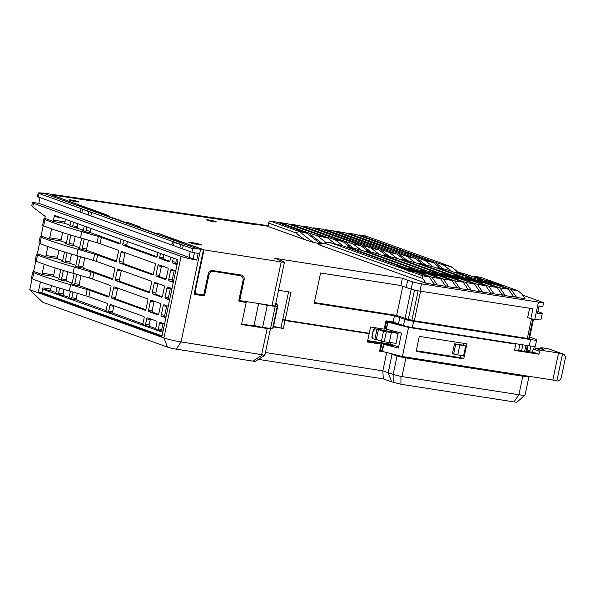 <?xml version="1.0" encoding="UTF-8"?>
<svg xmlns="http://www.w3.org/2000/svg" width="595" height="595" viewBox="0 0 595 595"><rect width="100%" height="100%" fill="white"/><g stroke="black" fill="none" stroke-linecap="round" stroke-linejoin="round"><path stroke-width="0.89" d="M405.016 268.538L405.225 268.576A0.424 0.424 0 0 1 405.284 268.59L411.056 270.435L412.699 271.64M412.536 271.208L414.864 271.841M416.165 270.673L416.582 270.353L416.165 270.673L416.582 270.353L416.753 270.807L416.582 270.353L421.803 271.975L424.027 273.41M423.856 272.979L426.184 273.611M427.493 272.436L427.902 272.116L427.493 272.436L427.902 272.116L428.08 272.57L427.902 272.116L433.13 273.745L435.347 275.18M435.176 274.749L437.504 275.381M438.976 273.849L439.192 273.879A0.424 0.424 0 0 1 439.244 273.893L444.45 275.507L446.666 276.95M446.495 276.511L448.823 277.144M450.132 275.976L450.541 275.656L450.132 275.976L450.541 275.656L450.72 276.11L450.541 275.656L455.77 277.277L457.986 278.713M457.815 278.282L460.151 278.914M461.452 277.746L461.869 277.426L461.452 277.746L461.869 277.426L462.04 277.88L461.869 277.426L467.09 279.048L469.306 280.483M469.143 280.052L471.471 280.684M472.772 279.516L473.159 279.189L473.36 279.65L473.189 279.196L478.41 280.818L480.634 282.253M480.463 281.822L482.79 282.454M491.968 283.889A0.424 0.424 0 0 0 491.745 283.57L484.509 280.966L484.687 281.42L484.509 280.966L489.737 282.588L491.953 284.023M491.782 283.592L494.11 284.224M51.482 285.615L50.456 290.501L43.256 289.378L162.785 332.352M55.209 267.929L53.438 276.348L58.927 278.334M58.935 250.235L57.165 258.661L62.654 260.647M62.668 232.541L60.891 240.968L66.38 242.953M65.465 219.28L64.617 223.281L70.106 225.267M527.951 345.613L526.798 351.102M55.945 292.487L50.456 290.501M77.886 223.75L77.015 227.87M75.23 236.349L73.453 244.805M70.835 235.04L69.05 243.504L72.999 244.129L73.944 245.69L79.581 247.736M393.377 330.999L393.154 332.062M390.922 342.646L390.603 344.185M398.613 347.004L390.774 344.222L367.703 340.548M374.5 329.571L374.999 328.857L374.5 329.571A1.279 1.086 109.8 0 0 373.154 330.649L371.927 336.48A1.279 1.086 109.8 0 0 372.715 337.893M374.671 328.738L395.378 332.404L398.144 333.401L396.039 343.389A34.16 2.916 -168.1 0 0 389.309 342.445L384.244 341.828L386.348 331.839L391.413 332.456A34.16 2.916 -168.1 0 1 398.144 333.401M372.738 337.915L372.567 338.726L376.3 339.559L378.405 329.571L374.999 328.857M276.69 304.714L276.816 304.119A10.673 0.915 11.9 0 0 277.054 303.993A10.673 0.915 11.9 0 0 276.325 303.48L275.768 303.398M525.891 345.293L524.619 351.325L522.767 351.295M417.787 358.934L406.757 357.55M527.289 345.517L526.047 351.407L524.619 351.325M527.735 345.583L526.553 351.214L526.047 351.407M272.562 328.738L277.218 306.67L277.999 305.019L273.35 327.086L272.562 328.738L262.618 327.376A6.404 0.55 -168.1 0 1 254.035 325.391L258.639 303.539M239.956 274.823A4.269 3.622 -70.2 0 1 240.618 275.79M252.808 325.755L241.637 324.052M260.387 326.982L252.83 325.629M501.116 371.949L501.027 372.388L450.088 364.192M534.697 352.686L532.577 351.861L533.179 349.005L539.576 351.303L538.958 354.218L534.697 352.686L526.553 351.214M542.246 313.483A12.807 1.093 11.9 0 1 537.486 313.342L538.936 306.477A12.807 1.093 -168.1 0 0 542.744 306.819L543.622 302.662A12.807 1.093 -168.1 0 1 538.43 302.111L534.793 319.381A12.807 1.093 -168.1 0 0 540.929 319.723L542.246 313.483A12.807 1.093 11.9 0 0 540.498 312.524L537.858 311.579M284.47 262.097L275.262 305.808A6.835 0.58 11.9 0 1 271.982 305.622L239.718 300.579L244.106 279.769A4.269 3.622 -70.2 0 0 241.957 275.188A4.269 3.622 -70.2 0 0 241.384 275.046L212.631 270.554A4.269 3.622 109.8 0 0 208.161 274.154L203.78 294.964L196.588 293.841A2.135 1.807 -70.2 0 1 195.227 291.483L204.003 249.855L281.197 261.919A6.835 0.58 11.9 0 0 284.47 262.097A6.835 0.58 11.9 0 0 283.808 261.696L274.778 258.312L402.369 278.252L407.694 280.163L406.162 287.452L411.145 289.111A6.835 0.58 -168.1 0 0 419.988 291.126L532.942 308.775L530.837 318.764L527.639 317.618L529.61 308.255M158.798 233.716L154.856 233.024M491.47 281.338L503.615 285.704L497.688 284.782L511.328 289.683L516.579 297.396L525.028 298.712L521.793 293.967L517.977 290.724L482.27 277.887L474.386 276.058L474.765 276.541L485.542 280.416L491.418 281.584M201.898 245.066L192.914 243.66L188.652 242.128L197.637 243.534L201.898 245.066M197.458 244.374L197.637 243.534M324.059 243.005L422.777 278.497L426.013 283.242L318.719 244.671L324.059 243.005L330.255 242.634L422.554 275.812L429.203 276.853L415.563 271.952L409.635 271.022L397.482 266.657L403.417 267.579L403.269 268.286M485.542 280.416L485.371 281.227M474.044 279.457L474.215 278.646L482.664 279.962L482.523 280.654M462.724 277.687L462.895 276.876L471.344 278.192L471.195 278.884M451.404 275.916L451.575 275.106L460.024 276.422L459.876 277.114M440.084 274.154L440.255 273.336L448.697 274.659L448.556 275.344M383.715 255.895L384.586 255.627L428.936 271.565L437.377 272.889L437.236 273.574M428.936 271.565L428.764 272.384M365.68 251.715L366.557 251.447L417.608 269.803L426.057 271.119L425.916 271.803M417.608 269.803L417.437 270.613M406.117 268.843L406.288 268.033L414.737 269.349L414.589 270.041M418.322 272.941L418.441 272.398L426.883 273.715L440.523 278.624L445.781 286.329L437.332 285.012L432.082 277.3L440.523 278.624M429.642 274.712L429.761 274.169L438.203 275.485L451.85 280.394L457.101 288.099L448.652 286.783L443.401 279.07L451.85 280.394M440.969 276.482L441.081 275.939L449.53 277.255L463.17 282.156L468.421 289.869L459.98 288.553L454.721 280.84L463.17 282.156M452.289 278.252L452.401 277.701L460.85 279.025L474.49 283.927L479.741 291.639L471.299 290.315L466.041 282.61L474.49 283.927M479.213 290.866L482.619 292.086L477.369 284.38L485.81 285.697L472.17 280.795L463.721 279.471L463.609 280.014M490.54 292.636L493.939 293.856L502.388 295.18L497.13 287.467L483.49 282.566L475.048 281.242L474.929 281.785M501.86 294.399L505.259 295.626L500.008 287.913L508.457 289.237L494.809 284.328L486.368 283.012L486.249 283.555M497.576 285.325L497.688 284.782L489.923 282L490.592 281.465L501.265 285.079L490.592 281.465L489.432 281.829M135.675 226.13L154.864 232.995M88.596 200.433L50.999 194.796L108.944 215.68L104.988 215.063L124.169 221.957L128.126 222.575L139.639 226.717L135.682 226.1M158.82 233.612L204.003 249.855M69.883 200.284A4.909 0.417 -168.1 0 1 69.206 199.92A4.909 0.417 -168.1 0 1 72.783 200.262A4.909 0.417 -168.1 0 1 78.146 201.579A4.909 0.417 -168.1 0 1 78.815 201.943A4.909 0.417 -168.1 0 1 75.245 201.601A4.909 0.417 -168.1 0 1 69.883 200.284M207.365 220.239A4.909 0.417 -168.1 0 1 206.688 219.875A4.909 0.417 -168.1 0 1 210.266 220.209A4.909 0.417 -168.1 0 1 215.628 221.533A4.909 0.417 -168.1 0 1 216.297 221.898A4.909 0.417 -168.1 0 1 212.727 221.556A4.909 0.417 -168.1 0 1 207.365 220.239M278.527 290.286L291.014 292.242L285.139 320.125L369.242 333.267L370.559 327.027L384.214 329.161L385.969 320.831L393.154 321.954L394.47 315.714L314.22 303.175L320.579 272.993L400.829 285.533L406.162 287.452M239.718 300.579L238.855 300.274M254.72 224.538L88.655 200.165M350.254 247.267L342.973 241.607L335.149 239.792L343.047 245.928M342.973 241.607L299.456 225.602L291.148 224.308M290.896 224.828L291.007 224.285L326.439 237.026L335.104 243.757M326.439 237.026L335.149 239.792M299.456 225.602L291.081 224.285M404.362 259.814L397.073 254.154L389.256 252.339L397.148 258.475M332.836 230.823L397.073 254.154M389.256 252.339L325.108 229.611M380.547 249.573L389.204 256.304M333.416 230.912L324.974 229.588L324.855 230.131M526.999 350.143L529.952 350.604L530.904 346.059M402.369 278.252L400.829 285.533M407.694 280.163L412.685 281.829L411.145 289.111M538.43 302.111L421.528 283.845A6.835 0.58 -168.1 0 1 412.685 281.829M285.139 320.125L282.796 319.284L288.575 291.855M529.751 337.097L534.927 338.957A12.807 1.093 -168.1 0 1 536.675 339.916A12.807 1.093 -168.1 0 1 530.539 339.574L413.629 321.307A6.835 0.58 -168.1 0 1 404.786 319.292L394.47 315.714M399.803 317.626L398.486 323.873L393.154 321.954M536.675 339.916L535.359 346.156A12.807 1.093 -168.1 0 1 529.223 345.814L412.313 327.548A6.835 0.58 -168.1 0 1 403.47 325.532L398.486 323.873M314.353 302.543L396.664 315.402L408.296 319.411L414.321 320.764L527.341 338.421L529.535 338.116L533.522 319.188M530.837 318.764L534.793 319.381M457.696 271.766L460.984 272.949M522.559 295.083L543.622 302.662M440.426 268.181L433.145 262.521L425.328 260.707L433.22 266.843M425.328 260.707L347.755 233.151M433.145 262.521L356.063 234.445L347.688 233.128M416.619 257.933L425.276 264.671M356.063 234.445L347.614 233.128L347.502 233.671M365.233 236.356L365.583 235.94L365.233 236.356M358.822 235.442L359.075 234.921M458.462 272.361L451.136 266.694L365.583 235.94L358.934 234.899L434.647 262.12L443.312 268.851M451.136 266.694L443.364 264.887L451.255 271.022M434.647 262.12L443.364 264.887M310.196 227.283L357.93 244.322L361.009 245.787L353.185 243.98L361.076 250.116M302.215 226.598L302.468 226.078M368.29 251.454L361.009 245.787M310.776 227.372L302.327 226.055L344.475 241.206L353.14 247.937M344.475 241.206L353.185 243.98M279.695 223.103L279.985 222.56M287.556 223.742L327.756 238.082L317.113 235.613L326.447 242.864M335.037 243.742L327.756 238.082M317.113 235.613L308.403 232.838L322.222 243.578M308.403 232.838L279.814 222.56M422.398 264.001L415.109 258.342L407.292 256.527L415.184 262.663M407.292 256.527L336.428 231.381M415.109 258.342L344.743 232.682L336.368 231.358M398.583 253.753L407.24 260.484M344.743 232.682L336.294 231.358L336.182 231.901M386.326 255.634L379.045 249.974L371.221 248.16L379.112 254.296M321.516 229.053L379.045 249.974M371.221 248.16L313.788 227.84M362.511 245.385L371.168 252.124M322.096 229.142L313.654 227.826L313.535 228.368M318.57 242.314L322.148 243.6M320.779 244.032L306.901 233.24L299.129 231.44L313.015 242.262L320.72 244.047M299.166 231.492L295.73 232.824L304.298 239.488L313.015 242.262M276.497 222.076L270.784 221.251L299.129 231.44M295.73 232.824L268.635 223.08L269.394 221.518L270.658 221.221L276.794 222.113M268.635 223.08L267.936 226.412L304.298 239.488M306.901 233.24L277.091 222.166M513.18 296.169L516.579 297.396M472.995 276.489L474.386 276.058M522.849 344.817L521.525 351.102M519.926 344.364L518.602 350.648M422.777 278.497L422.554 275.812M330.255 242.634L343.94 246.196L403.417 267.579M426.013 283.242L434.462 284.566L429.203 276.853M486.368 283.012L500.008 287.913M505.259 295.626L513.708 296.942L508.457 289.237M493.939 293.856L488.688 286.143L497.13 287.467M475.048 281.242L488.688 286.143M485.81 285.697L491.068 293.409L482.619 292.086M463.721 279.471L477.369 284.38M467.893 289.096L471.299 290.315M452.401 277.701L466.041 282.61M456.573 287.325L459.98 288.553M441.081 275.939L454.721 280.84M445.253 285.555L448.652 286.783M429.761 274.169L443.401 279.07M433.934 283.793L437.332 285.012M418.441 272.398L432.082 277.3M414.737 269.349L361.976 250.383L348.135 246.776L348.521 247.26L347.651 247.535M346.751 247.208L348.135 246.776M406.288 268.033L348.521 247.26M426.057 271.119L380.012 254.563L374.218 252.823L366.17 250.964L366.557 251.447M364.787 251.395L366.17 250.964M448.697 274.659L416.076 262.93L402.242 259.323L402.622 259.807L401.751 260.082M400.859 259.755L402.242 259.323M440.255 273.336L402.622 259.807M460.024 276.422L434.112 267.11L420.278 263.511L420.658 263.994L419.787 264.262M418.895 263.942L420.278 263.511M451.575 275.106L420.658 263.994M471.344 278.192L446.354 269.557L438.314 267.691L438.694 268.174L437.823 268.442M436.923 268.122L438.314 267.691M462.895 276.876L438.694 268.174M482.664 279.962L464.39 273.737L456.35 271.87L456.729 272.354L455.859 272.629M454.959 272.302L456.35 271.87M474.215 278.646L456.729 272.354M437.377 272.889L398.04 258.743L384.206 255.143L384.586 255.627M382.823 255.575L384.206 255.143M473.895 276.809L474.765 276.541M511.328 289.683L517.977 290.724M267.981 226.189L254.772 224.278M533.306 319.151L529.267 338.31M532.86 319.084L528.769 338.503M531.461 318.861L527.341 338.421M420.546 291.215L414.321 320.764M418.121 290.806L411.911 320.288M414.492 290.033L408.296 319.411M411.219 289.14L405.054 318.422M402.808 286.247L396.664 315.402M82.608 207.053L82.4 206.249L51.044 194.639L267.995 226.122M112.053 298.378A1.279 0.669 -81.1 0 1 111.681 296.898L113.563 287.95A1.279 0.669 98.9 0 1 114.404 286.909A1.279 0.669 98.9 0 1 114.463 286.931L147.5 298.802A1.279 0.669 -81.1 0 1 147.88 300.282L145.991 309.236A1.279 0.669 98.9 0 1 145.158 310.27A1.279 0.669 98.9 0 1 145.091 310.255L112.053 298.378L115.988 298.988L145.805 309.779M77.291 293.29L76.197 298.474L76.562 299.954L72.196 299.27A1.279 0.669 98.9 0 1 71.824 297.79L72.962 292.383A1.279 0.669 98.9 0 1 73.059 292.056M240.313 275.738L212.311 271.149L240.313 275.738A4.269 3.622 -70.2 0 1 240.878 275.879A4.269 3.622 -70.2 0 1 243.028 280.461L238.818 300.445L239.361 301.39L246.189 302.453L243.162 301.368M523.927 375.512A7.683 0.654 -168.1 0 1 520.261 375.281L516.624 374.374M166.801 305.741L164.703 315.276L165.075 316.756L165.998 317.09M166.593 306.328L163.223 305.8L161.342 314.748A1.279 0.669 -81.1 0 0 161.714 316.228L165.075 316.756M158.01 314.867L157.876 314.852A1.279 0.669 98.9 0 0 157.943 314.867A1.279 0.669 98.9 0 0 158.783 313.833L160.665 304.878A1.279 0.669 -81.1 0 0 160.293 303.405L151.338 300.185A1.279 0.669 98.9 0 0 151.271 300.17A1.279 0.669 98.9 0 0 150.438 301.204L148.549 310.151A1.279 0.669 -81.1 0 0 148.929 311.631L152.432 312.182L158.575 314.398M90.953 228.443L90.366 231.247L90.73 232.727L120.153 243.377M86.758 226.933A1.279 0.669 -81.1 0 0 86.736 227.03L85.992 230.57A1.279 0.669 -81.1 0 0 86.364 232.043L90.73 232.727M121.395 270.39L119.35 279.821L119.721 281.301L149.531 292.086M115.78 280.684A1.279 0.669 -81.1 0 1 115.408 279.204L117.289 270.256A1.279 0.669 98.9 0 1 118.13 269.223A1.279 0.669 98.9 0 1 118.197 269.238L151.234 281.115A1.279 0.669 -81.1 0 1 151.606 282.595L149.724 291.543A1.279 0.669 98.9 0 1 148.884 292.576A1.279 0.669 98.9 0 1 148.817 292.562L115.78 280.684L119.721 281.301M265.415 352.515L382.845 370.863L388.178 372.782L392.083 354.256L397.066 355.922A6.835 0.58 -168.1 0 0 405.909 357.937L522.819 376.204L518.914 394.723L400.956 376.419L393.169 374.448L397.066 355.922M513.961 401.9L518.914 394.723A12.807 1.093 11.9 0 0 525.013 395.132L517.01 402.101A6.404 0.55 -168.1 0 1 513.961 401.9L400.941 384.244L391.674 381.901L388.178 372.782L393.169 374.448M152.677 274.89L152.543 274.868A1.279 0.669 98.9 0 0 152.61 274.89A1.279 0.669 98.9 0 0 153.451 273.849L155.332 264.901A1.279 0.669 -81.1 0 0 154.96 263.421L121.923 251.544A1.279 0.669 98.9 0 0 121.856 251.529A1.279 0.669 98.9 0 0 121.023 252.563L119.134 261.517A1.279 0.669 -81.1 0 0 119.513 262.99L123.448 263.607L153.257 274.399M127.412 241.555L126.809 244.441L127.174 245.913L156.983 256.705M157.943 252.525A1.279 0.669 -81.1 0 1 157.92 252.622L157.177 256.162A1.279 0.669 98.9 0 1 156.344 257.196A1.279 0.669 98.9 0 1 156.277 257.181L123.239 245.304L127.174 245.913M176.522 259.204L175.889 262.202L176.261 263.682L177.184 264.016M177.05 264.649L172.9 263.154L176.261 263.682M152.543 274.868L119.513 262.99M43.948 218.9L42.632 225.148A12.807 1.093 11.9 0 0 43.673 225.832L44.915 219.555A12.807 1.093 11.9 0 1 43.948 218.9A12.807 1.093 11.9 0 1 44.015 218.819L44.796 218.343L45.198 216.424L32.68 206.941L31.773 205.699L32.398 202.716A7.683 0.654 -168.1 0 1 35.529 202.843L38.794 203.312L189.024 257.323L190.229 251.618M67.778 271.729L66.119 279.598L66.484 281.071L72.129 283.116M60.787 269.647L59.031 277.969A1.279 0.669 98.9 0 1 58.198 279.003A1.279 0.669 98.9 0 1 58.132 278.988L61.969 280.371L66.484 281.071M121.068 239.272A1.279 0.669 -81.1 0 1 121.053 239.368L120.302 242.901A1.279 0.669 98.9 0 1 119.469 243.943A1.279 0.669 98.9 0 1 119.402 243.92L101.373 237.442L100.057 243.682L118.085 250.168A1.279 0.669 -81.1 0 1 118.465 251.648L116.575 260.595A1.279 0.669 98.9 0 1 115.742 261.629A1.279 0.669 98.9 0 1 115.675 261.614L97.647 255.129L96.331 261.376L114.359 267.854A1.279 0.669 -81.1 0 1 114.731 269.334L112.849 278.289A1.279 0.669 98.9 0 1 112.009 279.323A1.279 0.669 98.9 0 1 111.949 279.308L93.913 272.822L92.604 279.07L110.633 285.548A1.279 0.669 -81.1 0 1 111.005 287.028L109.123 295.975A1.279 0.669 98.9 0 1 108.283 297.009A1.279 0.669 98.9 0 1 108.216 296.994L90.187 290.516L88.871 296.756A17.077 1.458 11.9 0 0 85.859 295.797L69.295 290.962C53.059 286.336 40.787 282.32 32.487 278.906A12.807 1.093 11.9 0 1 31.446 278.222L32.762 271.975A12.807 1.093 11.9 0 1 32.837 271.893L33.61 271.417L42.647 274.659L53.438 276.348M32.762 271.975A12.807 1.093 11.9 0 0 33.803 272.659C42.104 276.073 54.376 280.096 70.612 284.715L87.175 289.549L85.859 295.797M90.187 290.516A17.077 1.458 11.9 0 0 87.175 289.549M81.017 275.604L79.18 284.321L79.544 285.801L108.967 296.444M74.167 273.603A1.279 0.669 -81.1 0 1 74.137 273.774L72.248 282.722A1.279 0.669 98.9 0 1 71.407 283.755A1.279 0.669 98.9 0 1 71.348 283.741L75.178 285.117L79.544 285.801M422.048 359.596L421.952 360.034L447.113 363.962L450.132 363.984M113.942 305.771L112.641 311.668L113.005 313.141L109.071 312.531A1.279 0.669 98.9 0 1 108.699 311.051L109.837 305.637A1.279 0.669 98.9 0 1 110.67 304.603A1.279 0.669 98.9 0 1 110.737 304.618L143.774 316.495A1.279 0.669 -81.1 0 1 144.154 317.975L143.008 323.382A1.279 0.669 98.9 0 1 142.175 324.424A1.279 0.669 98.9 0 1 142.108 324.401L145.946 325.785A1.279 0.669 98.9 0 1 145.567 324.305L146.712 318.89A1.279 0.669 98.9 0 1 147.545 317.856A1.279 0.669 98.9 0 1 147.612 317.871L156.559 321.092A1.279 0.669 -81.1 0 1 156.939 322.572L155.801 327.986A1.279 0.669 -81.1 0 1 154.96 329.02A1.279 0.669 -81.1 0 1 154.893 329.005L158.731 330.381A1.279 0.669 -81.1 0 1 158.359 328.901L159.497 323.494A1.279 0.669 98.9 0 1 160.33 322.453A1.279 0.669 98.9 0 1 160.397 322.475L164.547 323.963M68.247 234.259L66.491 242.589A1.279 0.669 98.9 0 1 65.651 243.623A1.279 0.669 98.9 0 1 65.584 243.608L69.422 244.984L73.944 245.69M96.331 261.376A17.077 1.458 11.9 0 0 93.318 260.409L76.755 255.582C60.511 250.956 48.247 246.94 39.947 243.519A12.807 1.093 11.9 0 1 38.906 242.834L40.215 236.594A12.807 1.093 11.9 0 1 40.289 236.505L41.062 236.037L50.099 239.279L60.891 240.968M40.215 236.594A12.807 1.093 11.9 0 0 41.263 237.279C49.564 240.692 61.828 244.709 78.071 249.335L94.627 254.169L93.318 260.409M97.647 255.129A17.077 1.458 11.9 0 0 94.627 254.169M88.469 240.224L86.632 248.941L87.004 250.421L116.419 261.064M81.619 238.223A1.279 0.669 -81.1 0 1 81.589 238.387L79.708 247.341A1.279 0.669 98.9 0 1 78.867 248.375A1.279 0.669 98.9 0 1 78.8 248.36L82.638 249.736L87.004 250.421M42.706 302.253L29.75 289.728L163.893 337.96L167.53 347.123L42.706 302.253M447.113 363.962L447.202 363.53M71.504 254.043L69.846 261.904L70.217 263.384L75.855 265.422M64.513 251.953L62.765 260.275A1.279 0.669 98.9 0 1 61.925 261.317A1.279 0.669 98.9 0 1 61.858 261.294L65.695 262.678L70.217 263.384M92.604 279.07A17.077 1.458 11.9 0 0 89.585 278.103L73.021 273.269C56.785 268.65 44.513 264.626 36.213 261.212A12.807 1.093 11.9 0 1 35.172 260.528L36.488 254.288A12.807 1.093 11.9 0 1 36.563 254.199L37.336 253.723L46.373 256.973L57.165 258.661M36.488 254.288A12.807 1.093 11.9 0 0 37.53 254.972C45.83 258.386 58.102 262.402 74.338 267.029L90.901 271.863L89.585 278.103M93.913 272.822A17.077 1.458 11.9 0 0 90.901 271.863M84.743 257.91L82.906 266.634L83.278 268.107L112.693 278.757M77.893 255.91A1.279 0.669 -81.1 0 1 77.863 256.081L75.974 265.028A1.279 0.669 98.9 0 1 75.141 266.062A1.279 0.669 98.9 0 1 75.074 266.047L78.912 267.43L83.278 268.107M32.398 202.716A7.683 0.654 -168.1 0 0 33.446 203.289L181.088 256.371A12.807 1.093 11.9 0 0 196.767 260.112L189.024 257.323M88.871 296.756L106.899 303.242A1.279 0.669 -81.1 0 1 107.279 304.714L106.141 310.129A1.279 0.669 -81.1 0 1 105.3 311.163A1.279 0.669 -81.1 0 1 105.233 311.148L109.071 312.531M196.767 260.112L198.172 253.448A12.807 1.093 -168.1 0 1 191.917 252.221L192.661 248.688L197.481 248.792L42.795 193.011L268.092 225.676M264.671 354.62C265.184 355.579 264.492 355.639 262.581 354.799L181.073 341.939A12.807 1.093 -168.1 0 1 163.893 337.96L181.088 256.371M169.568 238.312L169.359 237.509L165.767 236.951L180.263 242.158L183.855 242.723L203.46 249.774L200.589 249.32A12.807 1.093 -168.1 0 1 197.481 248.792M79.269 275.091L76.688 274.689L74.806 283.637A1.279 0.669 -81.1 0 0 75.178 285.117M123.239 245.304A1.279 0.669 -81.1 0 1 122.86 243.824L123.611 240.283L124.11 240.365M391.674 381.901L383.292 378.889L382.845 370.863L386.705 352.552M384.504 351.995L379.565 351.221L381.053 344.148L367.494 341.545M273.395 326.893L283.384 328.455L285.05 320.541L369.153 333.683L367.398 342.013L381.053 344.141M167.53 347.123A6.404 0.55 -168.1 0 0 176.12 349.116L252.838 361.106C255.448 361.492 256.14 361.433 254.935 360.927M84.193 226.011A1.279 0.669 -81.1 0 1 84.178 226.107L83.434 229.648A1.279 0.669 98.9 0 1 82.593 230.682A1.279 0.669 98.9 0 1 82.526 230.667L86.364 232.043M163.075 323.435L161.721 329.429L162.093 330.909L158.731 330.381M525.013 395.132A12.807 1.093 11.9 0 0 525.05 395.065L528.955 376.546A12.807 1.093 -168.1 0 1 522.819 376.204M213.36 271.528A4.269 3.622 109.8 0 0 208.89 275.128L204.673 295.105L203.78 295.827L194.074 294.309L203.46 249.774M157.876 283.503L155.793 293.008L156.165 294.488L162.301 296.712M157.682 284.06L154.165 283.51A1.279 0.669 98.9 0 1 155.005 282.476A1.279 0.669 98.9 0 1 155.064 282.491L164.019 285.712A1.279 0.669 -81.1 0 1 164.399 287.192L162.509 296.139A1.279 0.669 98.9 0 1 161.669 297.173A1.279 0.669 98.9 0 1 161.609 297.158L152.655 293.937L156.165 294.488M501.027 372.388L513.604 374.352L513.693 373.92M100.057 243.682A17.077 1.458 11.9 0 0 97.044 242.723L80.481 237.888L81.798 231.648L98.361 236.475L97.044 242.723M43.673 225.832C51.973 229.246 64.245 233.262 80.481 237.888M83.002 257.404L80.422 257.003L78.533 265.95A1.279 0.669 -81.1 0 0 78.912 267.43M270.361 328.589A6.835 0.58 -168.1 0 1 270.435 328.7A6.835 0.58 -168.1 0 1 267.162 328.522L241.54 324.513L246.189 302.453M40.423 281.941L38.273 292.123L161.892 336.569L177.816 261.012A1.279 0.669 98.9 0 0 177.436 259.539L55.097 215.554A1.279 0.669 98.9 0 0 55.038 215.539A1.279 0.669 98.9 0 0 54.197 216.573L53.453 220.113A1.279 0.669 -81.1 0 0 53.825 221.593L44.796 218.343M86.729 239.711L84.148 239.309L82.259 248.256A1.279 0.669 -81.1 0 0 82.638 249.736M258.49 359.387L383.292 378.889M101.373 237.442A17.077 1.458 11.9 0 0 98.361 236.475M44.982 219.614C53.282 223.006 65.562 227.015 81.798 231.648M70.984 221.266A1.279 0.669 -81.1 0 1 70.961 221.362L70.217 224.895A1.279 0.669 98.9 0 1 69.377 225.929A1.279 0.669 98.9 0 1 69.318 225.914L83.27 230.131M174.261 270.361L172.163 279.895L172.528 281.368L173.457 281.703M174.045 270.941L170.683 270.42L168.794 279.367A1.279 0.669 -81.1 0 0 169.173 280.847L172.528 281.368M192.661 248.688L39.099 193.479A6.404 0.55 -168.1 0 1 38.221 192.996A6.404 0.55 -168.1 0 1 38.876 192.899L42.795 193.011M42.87 193.204L39.099 193.479L38.355 197.012L80.236 212.073L80.935 208.741L91.593 212.571L90.894 215.903L171.881 245.021L172.587 241.689L183.245 245.519L182.539 248.851L191.917 252.221M163.878 254.66L163.253 257.628L163.618 259.108L169.761 261.331M170.728 257.122A1.279 0.669 -81.1 0 1 170.713 257.219L169.962 260.759A1.279 0.669 98.9 0 1 169.129 261.793A1.279 0.669 98.9 0 1 169.062 261.778L160.114 258.557L163.618 259.108M161.602 265.809L161.409 266.367L157.891 265.824A1.279 0.669 98.9 0 1 158.731 264.782A1.279 0.669 98.9 0 1 158.798 264.805L167.745 268.018A1.279 0.669 -81.1 0 1 168.125 269.498L166.236 278.445A1.279 0.669 98.9 0 1 165.403 279.486A1.279 0.669 98.9 0 1 165.336 279.464L156.381 276.251L159.891 276.794L166.035 279.018M157.876 314.852L148.929 311.631M154.165 283.51L152.275 292.465A1.279 0.669 -81.1 0 0 152.655 293.937M157.891 265.824L156.009 274.771A1.279 0.669 -81.1 0 0 156.381 276.251M165.864 317.723L161.714 316.228M163.223 305.8A1.279 0.669 98.9 0 1 164.064 304.766A1.279 0.669 98.9 0 1 164.131 304.781L168.281 306.276M169.597 300.029L165.44 298.534L169.724 299.397M170.527 288.054L170.319 288.635L166.95 288.106L165.068 297.061A1.279 0.669 -81.1 0 0 165.44 298.534M166.95 288.106A1.279 0.669 98.9 0 1 167.79 287.073A1.279 0.669 98.9 0 1 167.857 287.088L172.007 288.582M173.323 282.342L169.173 280.847M170.683 270.42A1.279 0.669 98.9 0 1 171.516 269.386A1.279 0.669 98.9 0 1 171.583 269.401L175.733 270.889M173.294 258.044A1.279 0.669 98.9 0 0 173.271 258.141L172.52 261.674A1.279 0.669 -81.1 0 0 172.9 263.154M160.501 253.448A1.279 0.669 98.9 0 0 160.479 253.544L159.735 257.077A1.279 0.669 -81.1 0 0 160.114 258.557M51.609 228.867L49.72 237.799A1.279 0.669 -81.1 0 0 50.099 239.279M161.409 266.367L159.519 275.321L159.891 276.794M117.669 288.077L115.623 297.515L115.988 298.988M43.256 289.378A1.279 0.669 98.9 0 1 42.877 287.898L41.873 292.688L162.041 335.885M194.439 252.749L193.159 258.81M150.423 318.883L149.085 324.855L149.449 326.335L145.946 325.785M388.81 353.088L392.083 354.256M171.881 245.021L182.539 248.851M80.236 212.073L90.894 215.903M38.355 197.012A6.404 0.55 -168.1 0 1 37.478 196.536L38.221 192.996M125.121 252.697L123.076 262.127L123.448 263.607M154.15 301.196L152.067 310.702L152.432 312.182M170.319 288.635L168.437 297.582L168.802 299.062M39.991 197.607L38.794 203.312M71.132 200.493L77.35 201.638L71.132 200.493M208.622 220.44L214.84 221.593L208.622 220.44M63.375 270.42L61.59 278.891A1.279 0.669 -81.1 0 0 61.969 280.371M255.508 361.314L264.857 355.185L270.435 328.7M47.875 246.561L45.994 255.493A1.279 0.669 -81.1 0 0 46.373 256.973M194.186 293.811L201.601 294.629M209.425 271.751L212.311 271.149M32.07 278.72L29.75 289.728M33.61 271.417L35.797 261.026M37.336 253.723L39.523 243.34M41.062 236.037L43.256 225.646M516.557 374.679L513.604 374.352M38.273 292.123L41.873 292.688M73.542 222.188A1.279 0.669 -81.1 0 0 73.52 222.277L72.776 225.817A1.279 0.669 -81.1 0 0 73.155 227.297M69.146 297.269L55.149 293.142A1.279 0.669 -81.1 0 0 55.216 293.157A1.279 0.669 -81.1 0 0 56.049 292.123L57.06 287.333M58.987 294.518A1.279 0.669 98.9 0 1 58.608 293.045L59.649 288.114M72.196 299.27L68.365 297.894A1.279 0.669 -81.1 0 0 68.425 297.909A1.279 0.669 -81.1 0 0 69.265 296.875L70.403 291.461A1.279 0.669 -81.1 0 0 70.433 291.297M64.044 289.423L63.137 293.752L63.501 295.224M67.101 252.734L65.316 261.198A1.279 0.669 -81.1 0 0 65.695 262.678M44.149 264.247L42.267 273.187A1.279 0.669 -81.1 0 0 42.647 274.659M72.776 225.817L76.725 226.435A1.279 0.669 -81.1 0 0 77.105 227.915M239.264 275.359L240.878 275.879M107.963 215.531L78.808 205.684L82.4 206.249M169.359 237.509L158.701 233.679L155.109 233.121L135.072 225.914L138.672 226.479L128.014 222.649L124.422 222.084L104.385 214.884L107.978 215.442M69.05 243.504A1.279 0.669 -81.1 0 0 69.422 244.984M369.153 333.683L367.041 332.925M163.015 331.244L162.093 330.909M155.593 328.552L149.449 326.335M142.822 323.933L113.005 313.141M105.984 310.597L76.562 299.954M203.78 295.827L201.244 294.912M204.673 295.105L203.81 294.8M382.02 351.124L379.662 350.76M283.384 328.455L273.492 326.432M281.041 327.607L282.707 319.701L284.908 320.043M285.05 320.541L282.707 319.701M406.787 357.424L402.034 356.814L397.341 355.245M421.952 360.034L417.72 359.239M173.48 245.705L174.179 242.373L183.245 245.519M172.587 241.689L174.179 242.373M80.935 208.741L91.593 212.571M179.869 248.003L180.575 244.671M81.827 212.75L82.526 209.425M88.224 215.055L88.923 211.723M454.483 343.806L463.185 345.167L465.64 346.045L463.535 356.041L453.628 354.055L452.379 353.794L454.483 343.806L465.64 346.045M455.733 344.066L453.628 354.055M533.179 349.005A1.279 1.086 -70.2 0 1 534.518 347.926L540.914 350.224L558.527 352.976L552.822 380.026L556.831 380.956A4.269 3.622 109.8 0 0 561.301 377.356L565.25 358.629A4.269 3.622 -70.2 0 0 563.101 354.047L548.821 348.915A4.269 3.622 -70.2 0 0 548.255 348.767L541.785 347.755L540.029 348.001L539.866 348.759M540.029 348.001L543.867 349.384L534.518 347.926M386.564 329.273L387.709 322.074L386.214 329.147L401.551 333.074L398.39 348.06L383.47 344.237L393.414 345.435L367.68 340.675M463.75 358.807L416.143 351.362L419.296 336.383L466.911 343.821L463.75 358.807L460.552 357.654L416.277 350.738M388.052 322.2L408.534 327.391L402.391 356.524L552.822 380.026M402.391 356.524L381.983 351.318L383.47 344.237M379.751 350.336L382.094 350.753M539.576 351.303A1.279 1.086 -70.2 0 1 540.914 350.224M538.958 354.218L514.519 350.396L515.575 345.405A1.279 1.086 -70.2 0 0 514.928 344.029L513.009 343.337A1.279 1.086 -70.2 0 1 513.165 343.412M408.534 327.391L514.757 343.984A1.279 1.086 -70.2 0 1 514.928 344.029M387.709 322.074L397.505 323.524M458.433 334.754L415.898 328.113M490.659 339.79L512.838 343.293A1.279 1.086 -70.2 0 1 513.009 343.337M514.601 350.016L522.827 351.043M395.273 322.721L386.572 321.36L385.084 328.433L384.4 328.276M386.572 321.36L385.887 321.203M385.084 328.433L386.326 328.626M563.101 354.047A4.269 3.622 -70.2 0 0 562.535 353.906L556.831 380.956M548.255 348.767L562.535 353.906L558.527 352.976M374.865 342.698L375.051 341.828M380.428 350.492L381.923 343.419M463.579 343.3L463.185 345.167M461.043 355.349L460.552 357.654M276.816 304.119L275.649 303.941M273.35 327.079L277.999 305.019L275.53 304.514M277.218 306.67L267.274 305.317A6.404 0.55 -168.1 0 1 260.082 303.762M272.361 305.681L264.634 304.476M194.379 252.741L193.1 258.795M376.3 339.559L384.244 341.828M381.373 341.381L383.478 331.393L378.405 329.571M383.478 331.393L386.348 331.839M372.894 338.845L373.072 338.012L372.083 336.532L373.31 330.708L374.828 329.69M373.072 338.012L372.574 337.856M495.985 284.752L495.985 284.187L488.949 281.658L488.138 281.963L488.621 281.606L495.761 284.172L495.999 284.678L495.404 284.566L495.985 284.187M488.621 281.606A0.424 0.424 0 0 0 488.131 281.948L488.926 281.651M485.111 281.584L484.285 280.929L483.958 281.257L484.509 280.966L484.099 281.286M491.641 284.001L491.649 283.532L491.44 283.949M485.193 281.249L491.321 283.458M490.451 283.138L490.347 283.577M484.665 282.982L484.665 282.417L477.629 279.888L476.818 280.178L477.302 279.836L484.442 282.402L484.68 282.908L484.085 282.804L484.665 282.417M476.803 280.297L477.606 279.881M480.321 282.231L480.329 281.762L480.12 282.179M473.791 279.814L480.001 281.688M472.965 279.159L473.873 279.479M479.131 281.368L479.02 281.807M473.345 281.212L473.345 280.647L466.309 278.118L465.498 278.415L465.982 278.066L473.122 280.632L473.36 281.137L472.765 281.033L473.345 280.647M466.287 278.11L465.967 278.066A0.424 0.424 0 0 0 465.483 278.415L465.982 278.066M469.001 280.461L469.001 279.992L468.801 280.409M461.869 277.426L461.318 277.724L461.646 277.389L468.681 279.918M467.811 279.605L467.7 280.037M462.025 279.449L462.025 278.877L454.989 276.348L454.178 276.645L454.662 276.303L461.794 278.869L462.032 279.367L461.445 279.263L462.025 278.877M454.156 276.764L454.959 276.34M457.681 278.691L457.362 278.148L457.481 278.646M450.541 275.656L449.991 275.954L450.326 275.619L457.362 278.148M456.484 277.835L456.38 278.267M450.698 277.679L450.705 277.106L443.662 274.578L442.859 274.875L443.335 274.533L450.474 277.099L450.713 277.597L450.125 277.493L450.705 277.106M443.171 274.89L443.335 274.533A0.424 0.424 0 0 0 442.844 274.875L443.171 274.89M446.681 276.809A0.424 0.424 0 0 0 446.458 276.489L439.222 273.886L439.4 274.34L439.222 273.886L438.812 274.206M446.354 276.92L446.042 276.377L446.153 276.876M439.222 273.886L438.671 274.183L438.998 273.849L446.042 276.377M445.164 276.065L445.06 276.504M439.378 275.909L439.378 275.344L432.342 272.808L431.539 273.105L432.015 272.763L439.155 275.329L439.393 275.835L438.798 275.723L439.378 275.344M431.516 273.224L432.32 272.808M435.034 275.15L434.714 274.615L434.833 275.106M427.902 272.116L427.351 272.413L427.679 272.079L434.714 274.615M433.844 274.295L433.74 274.734M428.058 274.139L428.058 273.574L421.022 271.045L420.211 271.335L420.695 270.993L427.835 273.559L428.073 274.064L427.478 273.953L428.058 273.574M420.524 271.35L420.695 270.993A0.424 0.424 0 0 0 420.204 271.342L420.524 271.35M423.714 273.388L423.722 272.919L423.514 273.336M416.582 270.353L416.031 270.643L416.359 270.316L423.395 272.845M422.524 272.525L422.413 272.964M416.738 272.369L416.738 271.803L409.702 269.275L408.891 269.565L409.375 269.223L416.515 271.789L416.753 272.294L416.158 272.19L416.738 271.803M409.367 269.223A0.424 0.424 0 0 0 408.877 269.572L409.68 269.267M405.857 269.215L410.245 270.256L412.194 271.565M412.722 271.506A0.424 0.424 0 0 0 412.499 271.186L405.262 268.583L405.433 269.037L405.262 268.583L404.712 268.88L405.946 268.866M411.204 270.755L411.078 271.246L399.84 267.281L410.892 271.216M412.395 271.618L412.075 271.075M405.262 268.583L404.845 268.903M432.015 272.755A0.424 0.424 0 0 0 431.524 273.105L431.858 273.328M194.714 291.297L195.227 291.483M271.982 305.622L281.197 261.919M421.528 283.845L419.988 291.126M404.786 319.292L403.47 325.532M413.629 321.307L412.313 327.548M530.539 339.574L529.223 345.814M244.106 279.769L243.132 279.419M279.881 222.545L288.136 223.832M75.543 292.785L72.962 292.383M76.197 298.474L71.824 297.79M161.342 314.748L164.703 315.276M86.736 227.03L87.234 227.104M85.992 230.57L90.366 231.247M121.239 270.874L117.289 270.256M115.408 279.204L119.35 279.821M113.779 306.254L109.837 305.637M112.641 311.668L108.699 311.051M176.12 349.116L181.073 341.939L200.589 249.32M74.806 283.637L79.18 284.321M122.86 243.824L126.809 244.441M402.004 376.457L405.909 357.937M39.947 243.519L41.263 237.279M262.581 354.799L252.838 361.106M162.866 324.015L159.497 323.494M161.721 329.429L158.359 328.901M400.941 384.244L400.956 376.419M78.533 265.95L82.906 266.634M267.162 328.522L261.674 354.531M82.259 248.256L86.632 248.941M53.825 221.593L64.617 223.274M393.868 382.63L393.883 374.805M168.794 279.367L172.163 279.895M49.72 237.799L61.181 239.592M156.009 274.771L159.519 275.321M117.505 288.56L113.563 287.95M111.681 296.898L115.623 297.515M152.275 292.465L155.793 293.008M150.223 319.441L146.712 318.89M149.085 324.855L145.567 324.305M124.965 253.18L121.023 252.563M119.134 261.517L123.076 262.127M153.949 301.754L150.438 301.204M148.549 310.151L152.067 310.702M173.271 258.141L173.77 258.215M172.52 261.674L175.889 262.202M165.068 297.061L168.437 297.582M36.213 261.212L37.53 254.972M160.479 253.544L160.977 253.619M159.735 257.077L163.253 257.628M53.453 220.113L64.907 221.898M45.994 255.493L57.455 257.285M208.027 274.816L208.89 275.128M50.746 289.125L42.877 287.898M76.755 255.582L78.071 249.335M73.021 273.269L74.338 267.029M63.137 293.752L58.608 293.045M32.487 278.906L33.803 272.659M69.295 290.962L70.612 284.715M61.59 278.891L66.119 279.598M65.316 261.198L69.846 261.904M73.52 222.277L74.018 222.359M54.197 216.573L60.809 217.606M42.267 273.187L53.728 274.972M33.446 203.289L32.68 206.941M382.325 351.437L383.82 344.364M395.199 322.706L395.102 323.145M514.757 343.984L512.838 343.293M390.446 345.249L390.551 344.765M459.913 344.721L457.808 354.709M270.524 328.611L275.173 306.551M262.618 327.376L267.274 305.317M391.413 332.456L389.309 342.445M374.887 339.209L376.992 329.221M501.645 285.399L501.667 285.786M499.51 285.451L500.187 284.908L500.566 285.228M490.481 281.435L491.455 281.599M491.753 281.651L501.265 285.079M491.671 281.628L492.08 282.342M410.595 270.918L400.703 267.415M401.008 267.475L399.736 267.252L399.171 267.824M408.765 271.268L409.434 270.732L409.814 271.052M410.922 271.61L410.513 270.896M400.918 267.453L401.328 268.159M444.971 276.928L444.562 276.221L433.896 272.607L443.87 276.37M445.12 276.571L443.483 276.05L442.814 276.593M444.651 276.244L434.975 272.77L433.785 272.577L433.227 273.142M444.562 276.221L444.948 276.541M434.975 272.77L435.384 273.484M441.073 275.968L439.437 275.381M438.337 274.979L433.257 273.157M456.291 278.698L455.889 277.991L445.216 274.369L455.19 278.14M456.447 278.334L454.811 277.82L454.134 278.363M446.376 274.563L445.105 274.347L444.547 274.912M455.971 278.014L446.079 274.511M455.889 277.991L456.268 278.311M446.295 274.54L446.704 275.247M452.393 277.739L450.765 277.151M449.656 276.749L444.584 274.927M476.781 281.896L477.45 281.361L467.856 277.91L478.529 281.524L477.45 281.361L477.837 281.68M478.908 281.844L469.024 278.103L467.752 277.88L467.187 278.453M478.938 282.238L478.529 281.524M468.934 278.081L469.343 278.787M475.041 281.271L473.404 280.684M472.296 280.29L467.224 278.46M433.651 275.158L433.242 274.451L422.576 270.837L432.55 274.6M433.8 274.801L432.163 274.28L431.494 274.823M433.331 274.474L423.655 271L422.465 270.807L421.907 271.372M433.242 274.451L433.629 274.771M423.655 271L424.056 271.714M429.754 274.198L428.117 273.611M427.009 273.209L421.937 271.387M488.101 283.666L488.77 283.131L479.183 279.68L489.849 283.294L488.77 283.131L489.157 283.451M490.235 283.614L480.344 279.866L479.072 279.65L478.514 280.223M486.36 283.041L484.724 282.454M483.616 282.06L478.544 280.23M490.258 284.001L489.849 283.294M480.262 279.851L480.663 280.557M420.174 273.053L420.844 272.517L421.922 272.681L411.257 269.066L421.23 272.837M422.301 273.001L422.331 273.388M421.922 272.681L412.119 269.2M412.417 269.26L411.145 269.037L410.58 269.609M418.434 272.428L416.798 271.841M415.689 271.446L410.617 269.617M412.328 269.238L412.737 269.944M467.618 280.468L467.291 279.776L457.399 276.273M457.704 276.333L456.432 276.117L455.867 276.682M467.209 279.762L467.588 280.081M465.461 280.133L466.13 279.591L466.51 279.91M457.615 276.311L458.024 277.017M463.721 279.501L462.084 278.914M460.976 278.519L455.904 276.697M489.462 282.796L489.938 282.454M491.463 283.004L491.113 283.391M488.778 282.275L488.956 282.722L488.778 282.275M488.227 282.179L488.108 282.662M489.38 283.116L489.499 282.632M478.135 281.026L478.618 280.684M480.143 281.234L479.786 281.621M477.458 280.505L477.636 280.952L477.458 280.505M476.907 280.409L476.788 280.892M478.053 281.346L478.172 280.87M466.815 279.263L467.298 278.914M468.823 279.464L468.466 279.851M466.138 278.735L466.309 279.181L466.138 278.735M465.58 278.639L465.461 279.122M466.733 279.576L466.852 279.1M455.495 277.493L455.978 277.151M457.495 277.694L457.146 278.088M454.811 276.965L454.989 277.411L454.811 276.965M454.26 276.876L454.141 277.352M455.413 277.813L455.532 277.329M444.175 275.723L444.651 275.381M446.176 275.924L445.826 276.318M443.491 275.195L443.669 275.641L443.491 275.195M442.94 275.106L442.821 275.582M444.093 276.043L444.212 275.559M432.855 273.953L433.331 273.611M434.856 274.161L434.506 274.548M432.171 273.425L432.349 273.871L432.171 273.425M431.62 273.336L431.501 273.819M432.773 274.273L432.892 273.789M421.528 272.183L422.011 271.841M423.536 272.391L423.179 272.778M420.851 271.662L421.029 272.108L420.851 271.662M420.301 271.565L420.182 272.049M421.446 272.503L421.565 272.019M410.208 270.413L410.691 270.071M412.216 270.621L411.859 271.008M408.973 269.795L408.854 270.294M410.126 270.755L410.245 270.256M409.531 269.892L409.702 270.338L409.531 269.892M416.336 270.308L416.552 270.346A0.424 0.424 0 0 1 416.604 270.353L423.819 272.956A0.424 0.424 0 0 1 424.042 273.276M427.656 272.079L427.872 272.116A0.424 0.424 0 0 1 427.924 272.123L435.138 274.719M450.303 275.611L450.512 275.649A0.424 0.424 0 0 1 450.564 275.663L457.778 278.259A0.424 0.424 0 0 1 458.001 278.579M461.623 277.382L461.832 277.419A0.424 0.424 0 0 1 461.891 277.434L469.098 280.029M473.151 279.189A0.424 0.424 0 0 1 473.211 279.204L480.425 281.799A0.424 0.424 0 0 1 480.648 282.119M196.305 293.774L194.342 293.067M333.133 230.853L325.041 229.588M365.486 235.91L359.008 234.899M310.486 227.32L302.401 226.055M287.846 223.78L279.933 222.545M321.806 229.082L313.721 227.826M243.058 301.338L238.967 300.698M276.891 304.744L277.054 303.993M501.347 285.102L501.816 285.429M399.736 267.252L399.252 267.289M433.785 272.577L432.744 272.956M445.105 274.347L444.071 274.726M478.611 281.547L479.087 281.874M467.752 277.88L466.711 278.267M422.465 270.807L421.424 271.186M479.072 279.65L478.03 280.029M489.938 283.317L490.406 283.644M411.145 269.037L410.104 269.416M422.004 272.703L422.48 273.031M467.291 279.776L467.767 280.104M456.432 276.117L455.391 276.497M477.294 279.836A0.424 0.424 0 0 0 476.811 280.186L476.788 280.297M454.654 276.296A0.424 0.424 0 0 0 454.163 276.645L454.141 276.757"/></g></svg>
